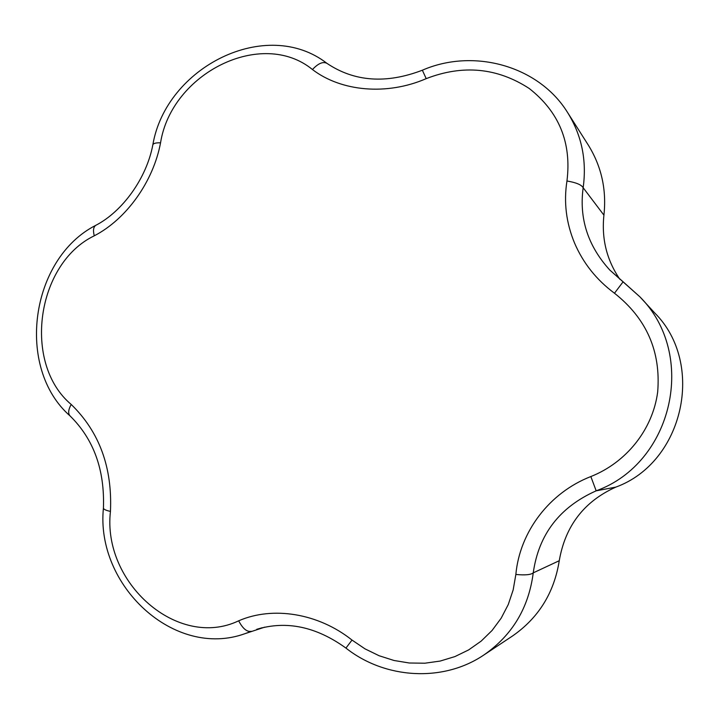 <?xml version="1.0" encoding="UTF-8"?>
<svg xmlns="http://www.w3.org/2000/svg" width="719" height="719" viewBox="0 0 719 719"><rect width="100%" height="100%" fill="white"/><g stroke="black" fill="none" stroke-linecap="round" stroke-linejoin="round"><path stroke-width="1.08" d="M327.208 63.551L327.01 63.398C354.413 81.759 386.193 84.033 422.359 70.219C473.47 47.894 538.531 65.708 567.426 112.263L567.426 112.263C581.671 135.046 586.92 160.202 583.163 187.731C579.02 218.522 587.899 245.961 609.802 270.047L639.883 296.821C697.574 354.503 673.263 462.946 596.177 490.825L590.838 476.553C626.186 462.56 652.753 429.692 657.678 391.963C660.986 351.483 646.588 318.571 614.475 293.226C596.428 279.799 583.109 263.046 574.517 242.968C566.168 222.773 563.642 202.12 566.958 180.99C571.713 142.748 559.121 111.912 529.184 88.455C497.242 67.712 462.919 64.44 426.205 78.641C387.092 95.627 341.408 91.672 312.459 69.536C261.86 28.077 171.562 72.987 160.553 142.802C153.309 181.619 126.418 219.214 94.261 235.814C36.327 263.666 22.37 363.625 71.208 404.446C99.357 431.831 112.434 467.485 110.447 511.407C102.134 582.866 177.926 649.859 238.672 620.812C272.789 605.919 318.319 613.208 352.013 640.072L345.938 648.08C384.908 678.979 443.012 682.61 483.761 655.054L483.761 655.054C512.18 635.398 528.672 607.995 533.246 572.854L559.256 560.712C565.278 525.931 584.125 501.404 615.815 487.114C683.598 462.488 705.725 363.715 654.632 312.864L640.674 297.684M352.013 640.072L365.018 648.871L379.12 655.737L394.021 660.491L409.345 663.008L424.92 663.206L440.154 661.067L454.929 656.582L468.653 649.904L481.182 641.096L492.084 630.464L501.188 618.16L508.261 604.544L513.168 589.913L515.856 574.454C519.747 531.799 549.469 492.596 590.838 476.553M515.856 574.454C525.131 575.335 530.928 574.796 533.246 572.854C538.666 534.442 559.643 507.102 596.177 490.825L615.815 487.114M619.85 279.269C606.737 260.089 601.426 238.717 603.924 215.161C606.683 189.591 601.426 166.161 588.151 144.852L567.426 112.263M639.883 296.821L623.112 281.794L614.475 293.226M483.878 654.982L512.359 636.099C538.504 617.989 554.133 592.86 559.256 560.712M238.672 620.812C242.752 628.64 246.977 632.145 251.335 631.318L245.071 633.637C174.286 659.341 95.402 585.419 103.428 508.036C103.518 509.295 105.864 510.418 110.447 511.407M256.881 629.269L262.156 627.75M603.924 215.161L583.163 187.731C581.491 184.774 576.09 182.527 566.958 180.99M609.811 270.056L623.112 281.794M422.359 70.219L426.205 78.641M71.208 404.446C68.278 409.704 67.91 413.542 70.085 415.95C93.686 439.165 104.794 469.858 103.428 508.036M94.261 235.814C92.895 230.404 93.416 226.889 95.843 225.299C122.634 211.422 146.586 178.186 152.841 144.834C166.053 66.84 266.515 16.42 327.01 63.398C323.092 61.286 318.238 63.335 312.459 69.536M152.841 144.834C153.318 143.369 155.888 142.695 160.553 142.802M256.728 629.323L256.71 629.323C286.45 620.371 316.189 626.626 345.938 648.08M264.7 627.148L245.071 633.637M95.843 225.299C30.297 258.561 15.135 367.849 70.085 415.95"/></g></svg>
